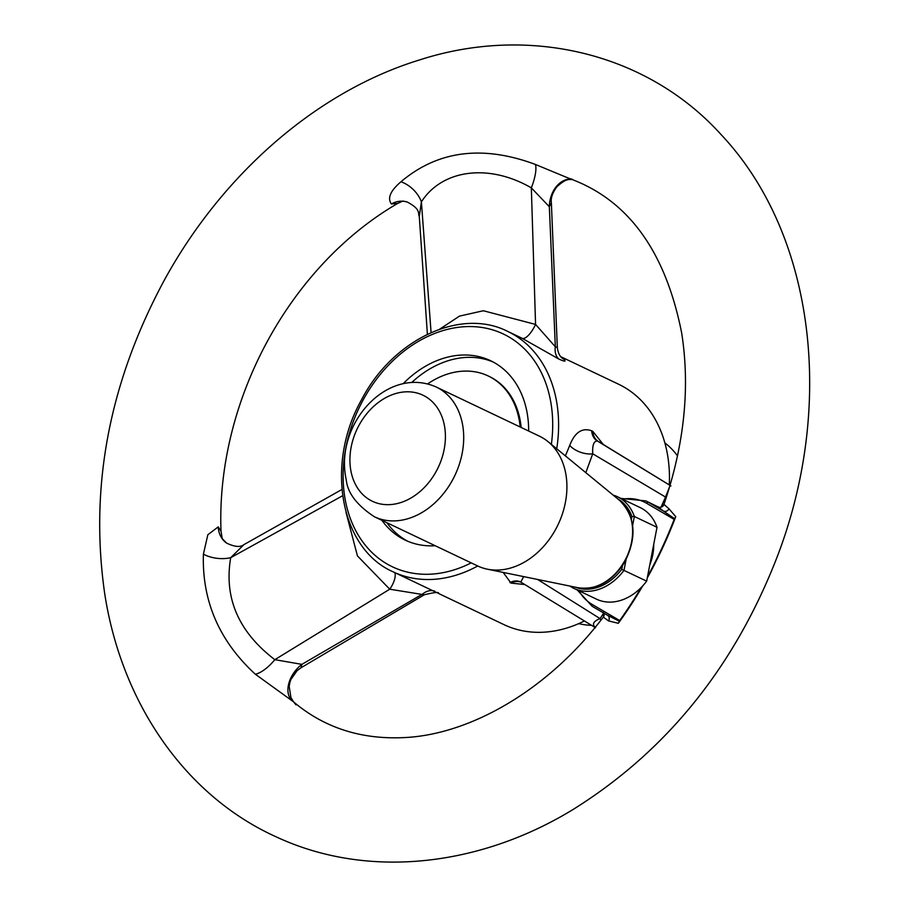 <?xml version="1.0" encoding="UTF-8"?>
<svg xmlns="http://www.w3.org/2000/svg" width="906" height="906" viewBox="0 0 906 906"><rect width="100%" height="100%" fill="white"/><g stroke="black" fill="none" stroke-linecap="round" stroke-linejoin="round"><path stroke-width="1.36" d="M537.62 579.466L600.078 618.617L603.679 613.034M661.086 507.088L665.525 497.054L592.739 453.793L585.82 472.66M677.529 455.922A101.461 77.497 -64.5 0 0 664.834 442.841M578.707 623.645A101.461 77.497 -64.5 0 0 591.584 625.321M402.185 201.347L397.632 203.454L391.369 203.952C387.224 198.142 390.429 190.747 400.996 181.744C437.802 150.6 482.604 144.824 535.401 164.439L568.9 178.323C627.903 199.467 665.491 251.03 681.674 333.034C690.236 387.485 684.336 444.608 663.962 504.427L668.934 508.753L675.74 516.658A350.882 267.995 115.5 0 1 675.23 518.005A350.882 267.995 115.5 0 1 647.269 577.926M642.739 585.876A350.882 267.995 115.5 0 1 618.322 623.294L608.538 620.904L603.283 617.099C547.734 690.666 468.98 735.196 402.989 737.643C360.248 739.443 323.68 727.45 293.306 701.663L255.345 674.223C219.252 641.018 201.936 601.006 203.397 554.178L207.848 534.721L218.233 526.896L221.007 531.21L222.185 538.334M295.99 704.857L293.737 702.048M397.632 203.454A301.539 230.317 -64.5 0 0 221.007 531.21M568.9 178.323L572.49 179.377M666.465 496.998A25.368 12.582 26.5 0 1 665.525 497.054L669.976 485.763M598.447 441.516L670.95 485.956L597.371 441.007C593.804 440.962 592.264 445.22 592.739 453.793A16.908 8.811 -160.3 0 1 569.738 445.424C574.812 432.298 582.128 427.428 591.686 430.792A16.908 12.911 -64.5 0 0 597.371 441.007L598.447 441.516A16.908 12.911 -64.5 0 1 592.762 431.301L603.26 444.45M523.679 576.612L520.769 582.071L595.049 627.473M595.536 627.699C591.743 624.37 593.249 621.346 600.078 618.617A25.368 14.371 30.2 0 1 600.859 620.236M565.389 455.888L569.738 445.424M603.271 617.212A4.224 4.224 168.5 0 0 604.042 613.826L603.271 612.218M663.951 504.506A4.224 4.224 -11.5 0 1 657.971 506.828L645.797 500.893A59.184 45.209 -64.5 0 1 648.379 502.252L657.971 506.828L663.396 511.029L648.379 502.252A1.687 1.087 120.3 0 0 646.59 503.272A57.497 43.918 -64.5 0 0 622.524 499.161M647.575 576.375A350.882 267.995 -64.5 0 0 674.166 519.398L646.59 503.272M578.889 590.757A57.497 43.918 -64.5 0 0 592.128 604.427L619.704 620.553A350.882 267.995 -64.5 0 0 641.244 587.45M649.783 564.846A42.276 32.288 -64.5 0 0 653.702 544.472M675.74 516.658L674.562 518.708L663.396 511.029A4.224 3.805 -56.8 0 0 668.934 508.753M674.562 518.708L674.166 519.398M575.548 587.213A49.037 37.452 -64.5 0 0 621.765 569.353L646.658 581.142L657.009 527.281A50.725 38.743 115.5 0 0 640.191 507.587L617.53 496.782A50.725 38.743 -64.5 0 0 613.169 495.118M569.851 586.046A50.725 38.743 -64.5 0 0 573.894 588.379A50.725 38.743 -64.5 0 0 623.996 570.35L626.046 559.67M631.403 519.206L631.924 516.477L634.347 516.488L632.637 525.378M621.765 569.353L622.479 565.661M631.924 516.477A49.037 37.452 -64.5 0 0 617.665 498.81M657.009 527.281L634.347 516.488A50.725 38.743 -64.5 0 0 617.53 496.782M646.658 581.142A50.725 38.743 115.5 0 1 596.556 599.183L573.894 588.379M520.169 426.998A84.552 64.575 -64.5 0 0 488.221 375.967A84.552 64.575 -64.5 0 0 427.632 383.884M521.154 427.462A84.552 64.575 -64.5 0 0 489.206 376.443L488.221 375.967M374.393 516.76L477.598 565.922A71.868 54.892 -64.5 0 0 487.349 569.183A71.868 54.892 -64.5 0 0 555.967 528.787A71.868 54.892 -64.5 0 0 548.096 441.686A71.868 54.892 -64.5 0 0 539.41 436.16L436.205 386.998C401.369 371.596 364.914 396.873 350.781 431.856C344.337 448.062 342.819 464.008 346.228 479.704C347.53 492.932 356.919 505.276 374.393 516.76A71.868 54.892 -64.5 0 0 452.751 479.625A71.868 54.892 -64.5 0 0 436.205 386.998M651.289 557.043A27.474 20.985 115.5 0 1 650.961 559.081A27.474 20.985 115.5 0 1 650.508 561.12M577.303 590.01L592.264 606.363A1.687 1.087 -59.7 0 0 592.309 606.386L607.756 615.423L592.264 606.363A1.687 1.087 -59.7 0 1 592.128 604.427M607.326 615.163L619.353 621.244L618.322 623.294M619.704 620.553L619.353 621.244M598.934 441.822L670.078 485.401M669.296 484.914A133.171 101.71 -64.5 0 0 618.515 384.189L560.667 356.636M438.504 593.441L503.963 624.63A133.171 101.71 -64.5 0 0 584.449 620.961M524.823 584.54L511.018 583.102A16.908 12.911 115.5 0 1 520.893 582.139M511.018 583.102L503.158 572.411M560.973 356.987L564.008 359.308C566.375 361.822 564.597 361.709 558.674 358.957L522.139 338.3L507.654 331.381A133.171 101.71 115.5 0 1 556.726 448.776M411.97 580.803L438.04 593.215M509.953 582.592A16.908 12.911 115.5 0 1 520.542 581.935L520.78 582.071M292.31 700.859A25.368 16.772 128.4 0 1 301.902 664.358L301.03 667.756L297.089 670.655L290.894 679.489L289.818 682.784L289.195 686.499L290.939 697.575L293.635 701.946M438.402 593.396L438.538 593.453C439.387 591.822 434.631 592.264 424.28 594.789L389.739 589.206L357.44 555.899L346.058 512.547M342.604 495.741L230.702 557.7C223.827 597.949 238.538 631.935 274.835 659.681L301.902 664.358L422.626 594.008A16.908 12.593 -64.7 0 1 434.631 591.097M255.345 674.223A25.368 9.932 130.2 0 0 274.835 659.681L389.739 589.206A16.908 7.644 -55.6 0 0 394.857 572.649M341.902 489.512L243.895 544.642L230.702 557.7A25.368 14.734 -173.2 0 1 203.397 554.178M439.614 329.206L459.501 316.103L483.351 310.747L535.559 324.427L555.321 346.76L549.342 206.749L531.335 187.87C489.297 163.454 442.388 169.094 421.392 201.868L431.086 332.581M558.674 358.957A16.908 11.948 116.9 0 1 555.321 346.76L557.326 347.485L551.358 202.661L549.342 206.749A25.368 18.482 -80 0 1 571.358 179.218M522.139 338.3A16.908 5.934 116.4 0 0 535.559 324.427L531.335 187.87A25.368 7.418 -68 0 0 535.401 164.439M400.996 181.744A25.368 17.429 -137.7 0 1 421.392 201.868L419.285 216.455C417.609 213.522 421.505 209.513 407.202 202.004L407.202 202.004A25.368 21.767 107.1 0 1 407.27 202.027M564.008 359.308A16.908 15.277 -49.7 0 1 561.686 357.723L561.686 357.723C559.376 355.628 557.915 352.219 557.326 347.485M391.369 203.952A25.368 21.767 107.1 0 1 407.202 202.004L403.011 201.075M218.233 526.896A25.368 21.846 -54.6 0 0 226.602 543.113L226.602 543.113C234.688 546.941 240.452 547.451 243.895 544.642M386.828 522.683A99.343 75.877 -64.5 0 0 405.786 540.169A99.343 75.877 -64.5 0 0 407.689 541.233M493.079 361.97A99.343 75.877 -64.5 0 0 411.8 382.423M381.902 520.338A99.343 75.877 -64.5 0 0 400.86 537.824A99.343 75.877 -64.5 0 0 405.197 540.112A99.343 75.877 -64.5 0 0 435.231 545.74M528.662 431.041A99.343 75.877 -64.5 0 0 490.644 360.735A99.343 75.877 -64.5 0 0 403.159 383.691M608.538 620.904A4.224 3.805 123.2 0 0 607.688 615.378M578.164 587.756C596.612 590.146 612.037 581.743 624.427 562.569C637.235 537.541 635.672 516.85 619.727 500.508A49.173 37.565 115.5 0 1 625.117 560.112A49.173 37.565 115.5 0 1 623.826 562.4A49.173 37.565 115.5 0 1 578.164 587.756L487.349 569.183M436.454 470.916A58.754 44.87 -64.5 0 0 402.355 392.139A58.754 44.87 -64.5 0 0 354.155 481.652A58.754 44.87 -64.5 0 0 436.454 470.916M592.762 431.301L591.686 430.792M477.734 565.99A133.171 101.71 115.5 0 1 393.113 571.822L411.992 580.814M471.199 562.875A128.935 98.482 115.5 0 1 360.633 538.855A128.935 98.482 115.5 0 1 362.774 400.645A128.935 98.482 115.5 0 1 487.858 328.606A128.935 98.482 115.5 0 1 551.369 444.382M776.17 559.455C733.328 668.356 665.65 751.697 573.113 809.466C479.081 866.929 367.338 879.182 276.704 837.087C184.779 795.808 121.087 702.184 104.564 592.694C89.456 485.876 109.547 381.381 164.847 279.207C222.831 173.816 317.1 91.325 419.546 59.943C528.628 24.632 646.952 52.718 720.87 134.348C816.012 235.107 835.128 408.504 776.17 559.455M603.283 617.099L604.042 613.826M663.962 504.427C661.595 507.337 659.704 508.141 658.311 506.85M619.727 500.508L548.096 441.686M424.28 594.789L301.03 667.756M427.394 334.28L419.285 216.455M551.358 202.661C550.689 198.086 552.49 192.819 556.771 186.874C567.53 177.044 569.534 180.181 572.547 179.388M222.298 538.708L226.602 543.113M620.938 498.413L645.797 500.893M507.654 331.381C460.441 307.259 392.536 339.637 361.517 399.818C325.107 464.065 340.033 548.685 393.113 571.822"/></g></svg>

